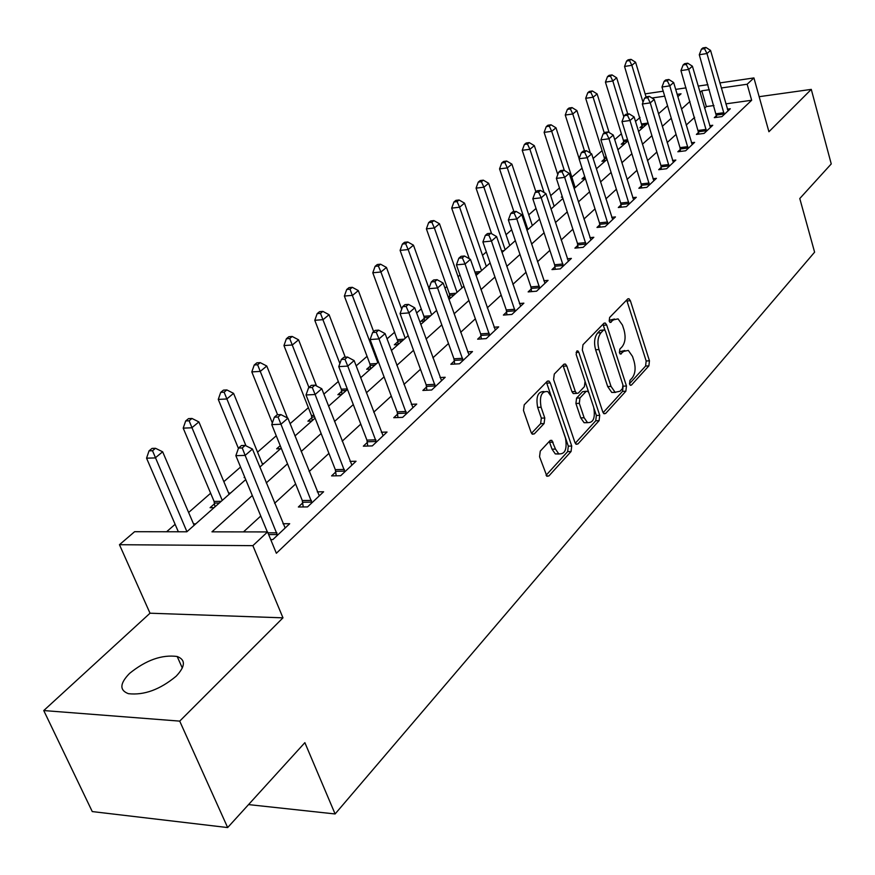 <?xml version="1.0" encoding="UTF-8"?>
<svg xmlns="http://www.w3.org/2000/svg" width="875" height="875" viewBox="0 0 875 875"><rect width="100%" height="100%" fill="white"/><g stroke="black" fill="none" stroke-linecap="round" stroke-linejoin="round"><path stroke-width="1.31" d="M629.519 384.016L630.394 385.295L631.444 385.066L648.878 365.87L649.447 360.806L630.383 300.716L628.983 298.747L627.638 299.042L609.623 317.472L609.186 321.103L610.159 322.47L613.528 319.834L618.067 318.872L622.464 325.106L624.094 330.181C625.866 337.072 625.231 342.562 622.169 346.675L619.839 349.136L619.423 352.767L620.342 354.091L623.689 351.4L628.305 350.394L632.505 356.409L634.102 361.43C635.863 368.233 635.239 373.723 632.22 377.891L629.934 380.395L629.519 384.016M176.181 676.189C185.423 666.334 185.752 659.772 177.188 656.491C161.897 654.467 146.016 660.1 129.566 673.4C119.733 683.495 119.339 690.244 128.406 693.678C144.091 695.428 160.005 689.598 176.181 676.189M540.269 451.117L539.558 456.739L546.93 476.273L548.887 475.945L571.058 451.533L571.725 446.042L550.288 382.944L548.942 381.03L547.17 381.336L524.212 404.819L523.48 410.462L531.092 432.37L532.361 434.197L534.297 433.88L544.086 423.566L544.786 417.998L541.089 407.236C539.263 396.244 541.494 391.016 547.783 391.552L551.337 396.594L565.502 438.2C567.284 449.258 565.02 454.464 558.731 453.83L555.472 449.094L551.852 440.377L549.981 440.694L540.269 451.117M227.653 827.564L92.258 811.573L43.75 710.555L179.714 721.12L227.653 827.564L304.872 742.656L335.103 813.958L814.603 252.175L799.783 198.527L831.25 163.931L811.278 89.381L768.917 131.742L753.922 77.93L747.163 84.241L751.658 100.264L276.358 553.262L267.564 531.934L252.875 545.65L119.459 544.709L134.608 531.705L186.823 531.792L245.733 479.588M179.714 721.12L282.975 617.837L252.875 545.65M602.798 411.961L604.045 413.766L605.664 413.438L625.866 391.202L626.467 386.006L606.714 325.008L605.325 323.05L603.859 323.356L582.98 344.717L582.323 350.055L602.798 411.961M599.102 420.667L577.938 443.953L576.166 444.292L574.941 442.509L553.602 379.531L554.291 374.052L563.763 364.372L565.436 364.066L566.792 365.991L575.356 391.541L576.658 393.4L578.342 393.083L584.402 386.662L585.058 381.303L576.144 354.43L576.866 350.984L577.85 350.897L578.812 352.253L599.725 415.33L599.102 420.667L595.733 420.788L575.269 443.253M811.278 89.381L759.15 96.688M751.658 100.264L725.834 103.862M713.934 105.525L706.344 106.586L704.594 108.183M694.63 117.338L686.197 125.092M676.069 134.4L667.166 142.581M656.852 152.053L647.456 160.694M636.967 170.33L627.036 179.452M616.372 189.252L605.883 198.898M595.011 208.873L583.931 219.067M572.862 229.228L561.148 240.002M549.883 250.348L537.48 261.745M525.995 272.289L512.881 284.353M501.178 295.105L487.287 307.858M475.355 318.828L460.655 332.336M448.481 343.525L432.895 357.842M420.47 369.261L403.944 384.442M391.267 396.102L373.734 412.202M360.784 424.113L342.169 441.208M328.934 453.37L309.159 471.548M295.63 483.973L274.597 503.3M260.761 516.009L243.48 531.891M716.592 115.511L714.306 117.655L721.952 116.616L730.297 108.752L727.344 109.156M698.753 132.202L696.391 134.422L704.112 133.405L712.753 125.278L709.68 125.683M680.312 149.472L677.862 151.758L685.672 150.773L694.608 142.362L691.414 142.778M661.227 167.333L658.7 169.695L666.597 168.744L675.839 160.048L672.525 160.453M641.484 185.817L638.859 188.267L646.844 187.348L656.414 178.336L652.958 178.752M621.02 204.969L618.308 207.506L626.38 206.631L636.289 197.291L632.702 197.695M599.812 224.809L597.002 227.445L605.161 226.614L615.442 216.923L611.702 217.328M577.828 245.405L574.908 248.139L583.155 247.341L593.819 237.289L589.914 237.683M555.002 266.766L551.972 269.598L560.306 268.855L571.375 258.42L567.306 258.803M531.3 288.947L528.15 291.9L536.572 291.2L548.078 280.372L543.823 280.733M506.669 312.014L503.387 315.077L511.908 314.431L523.873 303.166L519.411 303.527M481.042 336L477.63 339.183L486.248 338.603L498.695 326.889L494.025 327.217M454.366 360.959L450.822 364.284L459.528 363.77L472.489 351.564L467.589 351.87M426.584 386.969L422.877 390.436L431.681 389.998L445.189 377.278L440.037 377.552M397.611 414.094L393.75 417.703L402.642 417.342L416.73 404.075L411.316 404.316M367.38 442.389L363.344 446.173L372.323 445.9L387.045 432.042L381.336 432.239M335.792 471.953L331.581 475.902L340.659 475.727L356.037 461.245L350.011 461.387M302.772 502.873L298.364 506.997L307.53 506.92L323.619 491.772L317.253 491.859M282.953 523.731L289.691 523.72L272.847 539.591L270.714 539.58M640.041 117.436L635.48 121.428M621.37 133.777L614.688 139.628M602.087 150.653L593.119 158.495M582.05 168.186L571.834 177.133M559.475 187.95L550.67 195.65M536.025 208.469L528.752 214.834M511.667 229.786L506.045 234.697M486.347 251.945L482.508 255.303M459.988 275.012L458.084 276.675M446.83 286.53L444.97 288.159M421.258 308.908L416.62 312.966M394.691 332.161L387.034 338.855M367.062 356.333L356.158 365.881M338.319 381.489L323.87 394.133M308.383 407.684L290.095 423.686M276.248 435.805L257.556 452.167M240.559 467.042L223.858 481.655M210.645 493.227L188.628 512.487M175.12 524.311L166.6 531.759M659.214 113.148L658.372 113.269M642.294 125.606L639.909 127.717L643.3 127.258M623.689 142.045L621.228 144.233L624.652 143.784M604.472 159.042L601.923 161.295L605.38 160.858M584.609 176.597L581.973 178.927L585.342 178.522M562.209 196.394L561.334 197.17L562.428 197.05M449.783 295.783L448.175 297.205M448.634 298.484L450.231 298.353M424.309 318.303L420.93 321.289L424.67 321.005M397.852 341.688L394.33 344.805L398.114 344.553L397.786 341.141L402.314 340.823M370.333 366.012L366.68 369.25L370.486 369.02M341.709 391.322L337.892 394.691L341.753 394.494M311.894 417.67L307.923 421.181L311.817 421.028M280.219 445.67L276.686 448.798L280.613 448.678M294.722 435.302L295.75 435.258M244.694 477.083L244.103 477.608L244.902 477.586M262.205 463.564L263.856 463.531M214.583 503.694L210.077 507.686L214.069 507.653M228.616 493.052L230.562 493.03M193.495 523.862L195.781 523.852M248.544 804.595L335.103 813.958M282.975 617.837L150.019 613.211L43.75 710.555M150.019 613.211L119.459 544.709M252.306 495.513L211.958 531.836L267.564 531.934M709.373 89.709L701.772 90.803L700.011 92.389M689.97 101.434L681.483 109.08M671.267 118.267L662.298 126.35M651.908 135.702L642.436 144.233M631.87 153.748L621.862 162.75M611.111 172.441L600.534 181.956M589.586 191.822L578.408 201.884M567.252 211.925L555.439 222.567M544.075 232.794L531.573 244.059M519.991 254.483L506.767 266.394M494.966 277.014L480.955 289.636M468.913 300.464L454.081 313.83M441.798 324.888L426.07 339.041M413.536 350.328L396.867 365.345M384.07 376.873L366.373 392.809M353.292 404.578L334.512 421.498M321.147 433.53L301.175 451.511M287.514 463.805L266.284 482.923M747.163 84.241L721.295 87.981M645.127 93.866L663.217 91.208M675.675 89.392L686 87.872M698.184 86.089L707.919 84.667M719.841 82.917L753.922 77.93M677.819 96.666L681.045 93.811L677.141 94.369M664.694 96.173L651.963 98.011M259.82 467.108L281.214 448.142M294.984 435.947L315.098 418.119M328.562 406.186L347.484 389.408M360.653 377.738L378.481 361.944M391.366 350.525L408.166 335.639M420.788 324.45L436.614 310.417M448.984 299.469L463.925 286.223M476.033 275.483L490.142 262.992M502.02 252.459L515.331 240.658M526.991 230.333L539.569 219.177M551.009 209.048L562.898 198.505M574.12 188.562L585.364 178.598M596.389 168.831L607.02 159.403M617.848 149.811L627.911 140.886M638.542 131.469L648.08 123.025M658.525 113.761L667.548 105.766M706.344 106.586L701.772 90.803M624.794 350.503L620.375 351.597L623.689 351.4M619.38 352.647L620.375 351.597M614.534 319.025L610.192 320.075L613.528 319.834M609.186 321.103L610.192 320.075M629.442 383.775L645.597 366.056L646.166 360.981L626.675 300.027M605.019 330.323L602.952 324.286M603.105 412.694L622.552 391.355L623.131 386.116M622.497 388.544L622.913 384.902L605.511 331.286L604.548 329.919L603.509 330.137L600.983 332.73C597.8 336.897 597.133 342.508 598.97 349.552L611.034 386.411L615.092 392.284L620.036 391.234L622.497 388.544M603.695 329.973L600.163 330.356L603.509 330.137M615.42 392.438L611.756 392.438L607.688 386.575L595.612 349.748C593.764 342.716 594.442 337.116 597.625 332.959L600.163 330.356M574.656 393.498L573.256 393.564L571.955 391.694L562.942 365.203M585.244 381.992L588.711 392.427M594.038 408.461L596.367 415.461L599.725 415.33M584.139 417.758L587.475 422.581C593.37 423.019 595.448 417.944 593.72 407.367L588.952 393.039L587.661 391.18L586.02 391.508L579.961 397.939L579.305 403.342L584.139 417.758L580.748 417.889L584.095 422.713L587.628 422.669M586.305 391.245L582.63 391.661L586.02 391.508M580.748 417.889L575.914 403.484L576.57 398.092L582.63 391.661M595.733 420.788L596.367 415.461M559.07 454.016L555.297 453.917L552.027 449.181L549.281 441.448M544.009 391.541C537.906 391.475 535.784 396.758 537.644 407.378L541.089 407.236M531.508 433.278L540.63 423.686L541.341 418.13L537.644 407.378M546.077 475.289L567.645 451.62L568.312 446.141L546.394 382.123M646.045 96.906L635.589 62.234L631.859 65.308L624.553 66.456L642.469 127.367M629.53 60.572L631.028 59.347L628.108 59.806L626.609 61.031L629.53 60.572L631.859 65.308L643.016 102.222M631.028 59.347L635.589 62.234M624.553 66.456L626.609 61.031M724.227 114.472L706.978 53.528L710.555 50.411L728.044 110.873M716.767 117.316L699.289 54.731L706.978 53.528L704.517 48.683L705.95 47.436L702.887 47.928L701.444 49.164L704.517 48.683M701.444 49.164L699.289 54.731M710.555 50.411L705.95 47.436M627.747 114.012L616.678 77.82L612.817 80.992L605.434 82.119L623.383 140.306L623.875 143.883M610.466 76.169L612.019 74.9L609.066 75.359L607.513 76.617L610.466 76.169L612.817 80.992L623.809 116.823M612.019 74.9L616.678 77.82M605.434 82.119L607.513 76.617M609.12 132.53L597.122 93.92L593.13 97.212L585.681 98.306L604.166 157.27L604.658 160.945M590.767 92.28L592.364 90.967L589.389 91.416L587.781 92.728L590.767 92.28L593.13 97.212L604.264 132.912M592.364 90.967L597.122 93.92M585.681 98.306L587.781 92.728M584.544 176.006L584.806 178.588M590.33 153.059L576.909 110.578L572.775 113.98L565.25 115.052L579.119 158.572M570.391 108.948L572.042 107.592L569.034 108.03L567.372 109.386L570.391 108.948L572.775 113.98L584.5 150.938M572.042 107.592L576.909 110.578M565.25 115.052L567.372 109.386M706.475 131.195L688.712 69.42L692.409 66.205L710.423 127.466M698.939 134.083L680.947 70.602L688.712 69.42L686.23 64.477L687.717 63.197L684.611 63.678L683.123 64.958L686.23 64.477M683.123 64.958L680.947 70.602M692.409 66.205L687.717 63.197M688.111 148.487L669.812 85.859L673.652 82.534L692.202 144.638M680.498 151.43L680.006 147.645L661.97 87.019L669.812 85.859L667.308 80.817L668.85 79.494L665.711 79.964L664.169 81.287L667.308 80.817M664.169 81.287L661.97 87.019M673.652 82.534L668.85 79.494M669.112 166.37L650.256 102.878L654.227 99.433L673.345 162.389M661.434 169.367L660.92 165.484L642.327 104.016L650.256 102.878L647.73 97.727L649.316 96.359L646.155 96.819L644.558 98.186L647.73 97.727M644.558 98.186L642.327 104.016M654.227 99.433L649.316 96.359M575.192 187.611L555.986 127.805L551.709 131.327L544.119 132.377L557.791 174.595M549.303 126.197L551.009 124.797L547.98 125.223L546.263 126.623L549.303 126.197L551.709 131.327L564.32 170.439M551.009 124.797L555.986 127.805M544.119 132.377L546.263 126.623M649.447 184.898L630 120.509L634.112 116.933L653.833 180.775M641.692 187.95L641.156 183.936L621.983 121.614L630 120.509L627.452 115.248L629.092 113.827L625.888 114.275L624.236 115.697L627.452 115.248M624.236 115.697L621.983 121.614M634.112 116.933L629.092 113.827M554.137 206.27L534.33 145.644L529.911 149.286L522.233 150.303L535.905 191.811M527.472 144.047L529.244 142.603L526.181 143.008L524.398 144.463L527.472 144.047L529.911 149.286L544.086 192.533M529.244 142.603L534.33 145.644M522.233 150.303L524.398 144.463M629.081 204.083L609.011 138.775L613.277 135.067L633.62 199.806M621.239 207.189L620.692 203.055L600.906 139.847L609.011 138.775L606.43 133.394L608.136 131.917L604.898 132.366L603.192 133.831L606.43 133.394M603.192 133.831L600.906 139.847M613.277 135.067L608.136 131.917M532.339 225.597L511.897 164.128L507.314 167.902L499.559 168.886L513.898 211.652M504.853 162.542L506.691 161.044L503.595 161.448L501.758 162.947L504.853 162.542L507.314 167.902L527.877 229.545M506.691 161.044L511.897 164.128M499.559 168.886L501.758 162.947M607.961 223.967L587.245 157.719L591.664 153.869L612.675 219.537M600.053 227.139L599.473 222.873L579.053 158.758L587.245 157.719L584.642 152.228L586.414 150.697L583.133 151.112L581.361 152.644L584.642 152.228M581.361 152.644L579.053 158.758M591.664 153.869L586.414 150.697M509.742 245.613L488.644 183.28L483.886 187.195L476.066 188.147L491.619 233.723M481.414 181.727L483.317 180.162L480.189 180.556L478.275 182.109L481.414 181.727L483.886 187.195L505.127 249.703M483.317 180.162L488.644 183.28M476.066 188.147L478.275 182.109M586.064 244.595L564.659 177.373L569.242 173.381L590.942 240.002M578.069 247.833L577.478 243.425L556.369 178.38L564.659 177.373L562.023 171.762L563.861 170.166L560.547 170.581L558.709 172.167L562.023 171.762M558.709 172.167L556.369 178.38M569.242 173.381L563.861 170.166M486.325 266.372L464.527 203.142L459.594 207.211L451.686 208.119L469.284 258.705M457.089 201.611L459.069 199.992L455.908 200.364L453.928 201.983L457.089 201.611L459.594 207.211L481.534 270.616M459.069 199.992L464.527 203.142M451.686 208.119L453.928 201.983M563.325 266.011L541.198 197.783L545.956 193.637L568.4 261.231M555.264 269.303L554.641 264.764L532.82 198.756L541.198 197.783L538.541 192.041L540.444 190.389L537.097 190.783L535.183 192.434L538.541 192.041M535.183 192.434L532.82 198.756M545.956 193.637L540.444 190.389M462.022 287.908L439.491 223.759L434.372 227.981L426.387 228.856L449.411 293.803L450.056 298.375M431.845 222.261L433.902 220.588L430.708 220.938L428.652 222.622L431.845 222.261L434.372 227.981L457.056 292.305M433.902 220.588L439.491 223.759M426.387 228.856L428.652 222.622M539.722 288.247L516.819 219.002L521.763 214.692L544.983 283.281M531.573 291.616L530.928 286.912L508.353 219.92L516.819 219.002L514.128 213.117L516.119 211.4L512.739 211.783L510.748 213.5L514.128 213.117M510.748 213.5L508.353 219.92M521.763 214.692L516.119 211.4M428.958 288.378L413.481 245.186L408.166 249.561L400.105 250.392L423.927 316.291L424.594 321.016M405.628 243.709L407.761 241.97L404.534 242.298L402.402 244.048L405.628 243.709L408.166 249.561L431.637 314.836M407.761 241.97L413.481 245.186M400.105 250.392L402.402 244.048M515.178 311.358L491.455 241.062L496.606 236.578L520.647 306.206M506.953 314.814L506.275 309.936L482.902 241.938L491.455 241.062L488.753 235.047L490.82 233.253L487.397 233.614L485.33 235.397L488.753 235.047M485.33 235.397L482.902 241.938M496.606 236.578L490.82 233.253M401.702 309.148L386.455 267.444L380.92 272.005L372.794 272.77L397.786 341.141M378.361 266.011L380.581 264.195L377.333 264.512L375.112 266.328L378.361 266.011L380.92 272.005L405.234 338.231M380.581 264.195L386.455 267.444M372.794 272.77L375.112 266.328M489.639 335.409L465.073 264.031L470.433 259.361L495.337 330.039M481.348 338.942L480.648 333.889L456.422 264.852L465.073 264.031L462.328 257.863L464.483 256.003L461.027 256.331L458.872 258.191L462.328 257.863M458.872 258.191L456.422 264.852M470.433 259.361L464.483 256.003M373.647 331.636L358.345 290.598L352.581 295.345L344.367 296.056L369.917 363.934L370.639 368.889M350 289.209L352.308 287.317L349.027 287.612L346.719 289.494L350 289.209L377.77 362.578M352.308 287.317L358.345 290.598M344.367 296.056L346.719 289.494M463.061 360.434L437.577 287.952L443.166 283.084L469 354.856M454.694 364.055L453.961 358.816L428.837 288.706L437.577 287.952L434.82 281.619L437.062 279.683L433.573 280L431.32 281.936L434.82 281.619M431.32 281.936L428.837 288.706M443.166 283.084L437.062 279.683M345.264 357.186L329.077 314.716L323.072 319.648L314.792 320.305L341.283 389.2L342.027 394.253M320.48 313.359L322.886 311.391L319.572 311.664L317.166 313.622L320.48 313.359L339.872 363.541M322.886 311.391L329.077 314.716M314.792 320.305L317.166 313.622M435.367 386.52L408.92 312.889L414.75 307.814L441.558 380.702M426.923 390.239L426.158 384.781L400.083 313.589L408.92 312.889L406.131 306.403L408.472 304.38L404.939 304.664L402.598 306.688L406.131 306.403M402.598 306.688L400.083 313.589M414.75 307.814L408.472 304.38M316.564 386.017L298.583 339.828L292.327 344.98L283.959 345.559L311.456 415.516L312.222 420.667M289.702 338.527L292.217 336.47L288.87 336.711L286.366 338.767L289.702 338.527L308.919 387.406M292.217 336.47L298.583 339.828M283.959 345.559L286.366 338.767M406.492 413.722L379.017 338.909L385.098 333.616L412.945 407.641M397.983 417.539L397.173 411.863L370.092 339.533L379.017 338.909L376.206 332.248L378.645 330.137L375.08 330.4L372.63 332.511L376.206 332.248M372.63 332.511L370.092 339.533M385.098 333.616L378.645 330.137M287.47 417.966L266.777 366.023L260.258 371.394L251.814 371.908L272.333 422.953M257.611 364.766L260.236 362.633L256.856 362.841L254.242 364.984L257.611 364.766L277.594 414.739M260.236 362.633L266.777 366.023M251.814 371.908L254.242 364.984M376.348 442.105L347.78 366.089L354.134 360.566L383.086 435.761M367.762 446.031L366.92 440.125L338.756 366.636L347.78 366.089L344.947 359.253L347.495 357.044L343.886 357.273L341.337 359.472L344.947 359.253M341.337 359.472L338.756 366.636M354.134 360.566L347.495 357.044M262.631 464.614L233.581 393.367L226.778 398.978L218.269 399.405L238.416 448.383M224.12 392.175L226.855 389.933L223.453 390.119L220.719 392.35L224.12 392.175L245.963 445.812M226.855 389.933L233.581 393.367M218.269 399.405L220.719 392.35M344.859 471.767L315.12 394.505L321.77 388.719L351.892 465.139M336.208 475.814L335.322 469.645L306.009 394.975L315.12 394.505L312.266 387.472L314.934 385.164L311.292 385.361L308.623 387.669L312.266 387.472M308.623 387.669L306.009 394.975M321.77 388.719L314.934 385.164M229.13 494.298L198.909 421.925L191.789 427.788L183.203 428.137L214.091 501.419L214.944 506.877M189.12 420.798L191.975 418.458L188.541 418.611L185.686 420.941L189.12 420.798L222.25 500.402M191.975 418.458L198.909 421.925M183.203 428.137L185.686 420.941M311.927 502.786L280.952 424.244L287.908 418.184L319.288 495.852M303.22 506.953L302.28 500.511L271.753 424.616L280.952 424.244L278.064 417.014L280.864 414.597L277.189 414.761L274.389 417.167L278.064 417.014M274.389 417.167L271.753 424.616M287.908 418.184L280.864 414.597M194.119 525.328L162.652 451.795L155.192 457.931L146.552 458.172L178.347 531.781M152.512 450.745L155.498 448.295L152.042 448.405L149.045 450.844L152.512 450.745L186.933 531.705M155.498 448.295L162.652 451.795M146.552 458.172L149.045 450.844M277.452 535.248L245.142 455.405L252.448 449.05L285.163 527.986M267.334 531.934L235.856 455.667L245.142 455.405L242.244 447.956L245.175 445.419L241.456 445.539L238.525 448.066L242.244 447.956M238.525 448.066L235.856 455.667M252.448 449.05L245.175 445.419M630.164 385.131L631.444 385.066M609.962 322.35L611.166 322.262M620.123 353.948L621.37 353.872M627.08 300.967L630.383 300.716M646.166 360.981L649.447 360.806M645.597 366.056L648.878 365.87M603.367 325.248L606.714 325.008M623.142 386.17L626.467 386.006M622.552 391.355L625.866 391.202M603.706 413.514L605.664 413.438M597.625 332.959L600.983 332.73M595.612 349.748L598.97 349.552M607.688 386.575L611.034 386.411M575.816 444.019L577.938 443.953M563.391 366.188L566.792 365.991M571.955 391.694L575.356 391.541M576.122 352.417L578.812 352.253M576.57 398.092L579.961 397.939M575.914 403.484L579.305 403.342M549.653 442.269L553.087 442.17M552.027 449.181L555.472 449.094M541.341 418.13L544.786 417.998M540.63 423.686L544.086 423.566M532.055 433.956L534.297 433.88M546.853 383.119L550.288 382.944M568.312 446.141L571.725 446.042M567.645 451.62L571.058 451.533M546.58 475.978L548.887 475.945M641.998 123.889L648.025 123.058M642.25 125.147L646.308 124.589M724.183 114.002L716.548 115.041M723.942 112.7L716.297 113.75M623.383 140.306L627.561 139.759M623.645 141.586L627.736 141.039M604.166 157.27L606.277 156.997M604.417 158.561L606.67 158.277M706.42 130.714L698.709 131.72M706.18 129.402L698.458 130.419M688.067 147.995L680.269 148.98M687.805 146.661L680.006 147.645M669.069 165.878L661.183 166.83M668.806 164.522L660.92 165.484M649.403 184.384L641.43 185.314M649.13 183.017L641.156 183.936M629.027 203.569L620.966 204.455M628.753 202.169L620.692 203.055M607.917 223.442L599.769 224.295M607.622 222.02L599.473 222.873M501.484 250.895L504.077 250.633M586.009 244.059L577.773 244.869M585.714 242.616L577.478 243.425M474.852 272.059L480.484 271.545M475.333 273.47L478.658 273.164M563.27 265.464L554.947 266.219M562.964 263.998L554.641 264.764M449.411 293.803L455.995 293.245M449.728 295.247L454.158 294.875M539.656 287.689L531.245 288.4M539.339 286.202L530.928 286.912M423.927 316.291L430.577 315.777M424.255 317.756L428.728 317.406M515.112 310.8L506.603 311.445M514.784 309.28L506.275 309.936M397.447 339.642L404.162 339.183M489.584 334.83L480.977 335.42M489.245 333.288L480.648 333.889M369.917 363.934L376.709 363.519M370.278 365.444L374.839 365.17M463.006 359.855L454.311 360.38M462.656 358.28L453.961 358.816M341.283 389.2L347.287 388.894M341.644 390.742L346.248 390.502M435.302 385.919L426.519 386.378M434.941 384.322L426.158 384.781M311.456 415.516L314.038 415.406M311.839 417.08L314.65 416.97M406.427 413.109L397.545 413.481M406.055 411.48L397.173 411.863M376.283 441.481L367.303 441.777M375.889 439.83L366.92 440.125M344.794 471.133L335.727 471.319M344.389 469.448L335.322 469.645M214.091 501.419L221.189 501.342M214.517 503.07L219.286 503.027M311.85 502.13L302.695 502.217M311.434 500.412L302.28 500.511M277.375 534.581L268.647 534.559M276.938 532.831L267.925 532.809M177.188 656.491L182.317 668.041M627.889 298.823L628.983 298.747M604.122 323.137L605.325 323.05M611.756 392.438L615.092 392.284M564.014 364.153L565.436 364.066M573.256 393.564L576.658 393.4M576.909 350.952L577.85 350.897M584.095 422.713L587.475 422.581M550.288 440.42L551.852 440.377M555.297 453.917L558.731 453.83M547.433 381.106L548.942 381.03"/></g></svg>
